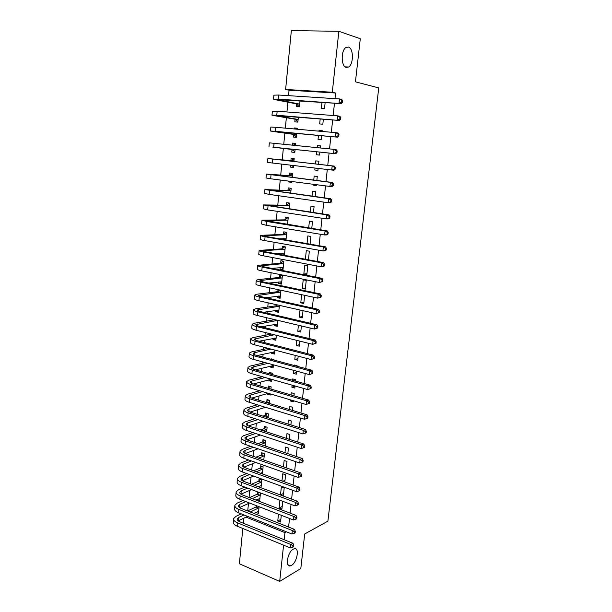 <?xml version="1.0" encoding="UTF-8"?>
<svg xmlns="http://www.w3.org/2000/svg" width="612" height="612" viewBox="0 0 612 612"><rect width="100%" height="100%" fill="white"/><g stroke="black" fill="none" stroke-linecap="round" stroke-linejoin="round"><path stroke-width="0.92" d="M346.239 67.412C341.052 66.517 340.792 50.322 345.987 47.476L348.473 47.078C353.675 48.294 353.713 64.283 348.588 67.006L346.239 67.412M291.48 565.396L290.493 565.832C284.848 567.829 287.464 552.039 293.27 549.155L294.135 548.788C299.781 546.791 297.287 562.336 291.48 565.396M334.978 98.647L335.583 93.009L289.063 90.216L288.527 95.663M287.885 102.196L286.929 111.965M286.362 117.718L285.337 128.16M284.848 133.148L283.754 144.233M283.341 148.471L282.216 159.893M281.795 164.177L280.732 175.04M280.242 180.012L279.248 190.087M278.697 195.733L277.779 205.035M277.16 211.347L276.326 219.892M275.637 226.853L274.872 234.641M274.122 242.253L273.434 249.306M272.623 257.553L272.003 263.871M271.56 268.331L283.203 267.543M271.131 272.745L270.58 278.338M270.137 282.882L270.083 283.371M269.647 287.839L269.165 292.72M268.714 297.34L268.614 298.312M268.171 302.833L267.765 307.002M267.299 311.707L267.161 313.153M266.71 317.727L266.365 321.201M265.899 325.974L265.715 327.894M265.256 332.515L264.981 335.307M264.506 340.157L264.269 342.536M263.81 347.211L263.604 349.322M263.122 354.249L262.846 357.079M262.38 361.807L262.234 363.253M261.745 368.248L261.423 371.538M260.957 376.311L260.88 377.091M260.383 382.156L260.016 385.889M259.021 395.987L258.608 400.156M257.675 409.719L257.216 414.324M256.329 423.374L255.839 428.408M254.997 436.937L254.462 442.392M253.674 450.417L253.093 456.292M252.358 463.819L251.739 470.1M251.05 477.131L250.392 483.824M249.75 490.365L249.053 497.457M248.457 503.515L247.738 510.852M289.063 90.216L285.62 89.467L291.358 30.6L338.857 31.296L332.301 92.251L285.62 89.467M338.857 31.296L360.292 38.724L355.45 81.824L378.752 87.906L327.894 521.164L304.692 533.978L300.813 568.548L279.692 581.4L239.376 563.767L242.819 528.493M243.331 523.229L243.821 518.173M295.06 119.394L294.808 121.865L297.868 122.117L298.365 117.183M320.191 118.927L319.663 123.945L322.838 124.213L323.373 119.187M292.023 149.68L291.779 152.12L294.808 152.442L295.106 149.496M292.482 145.12L292.689 143.086L295.726 143.384L295.519 145.434M316.725 151.761L316.412 154.752L319.556 155.088L319.877 152.09M320.313 147.951L320.535 145.87L317.383 145.557L317.161 147.63M291.809 182.162L288.788 181.978L291.794 182.368L291.878 181.512M288.788 181.978L288.872 181.129M289.438 175.476L289.683 173.058L292.697 173.433L292.291 177.404M316.343 185.337L313.206 185.153L316.32 185.558L316.412 184.686M316.855 180.502L317.284 176.463L314.163 176.072L313.734 180.112M313.206 185.153L313.298 184.281M286.477 205.035L286.722 202.656L289.705 203.085L289.116 208.891M313.451 212.555L314.078 206.649L310.98 206.19L310.361 212.089M283.035 239.43L283.111 238.642M283.555 234.22L283.792 231.864L286.753 232.361L285.988 239.95M310.093 244.157L310.911 236.439L307.844 235.918L307.033 243.622M283.058 269.028L280.044 269.288L282.974 269.861L283.838 261.263L280.9 260.704L280.671 263.03M280.044 269.288L280.212 267.612M306.857 274.589L307.79 265.845L304.745 265.264L303.827 273.992L306.857 274.589M280.212 297.256L277.205 297.654L280.105 298.289L280.916 290.249M277.205 297.654L277.351 296.216M277.825 291.48L278.009 289.629M303.904 302.382L300.783 302.841L303.789 303.506L304.654 295.328M300.783 302.841L301.639 294.678M277.397 325.133L274.398 325.668L277.274 326.364L277.879 320.374M274.398 325.668L274.52 324.452M300.897 330.717L297.776 331.322L300.752 332.048L301.402 325.959M297.776 331.322L298.411 325.255M274.62 352.657L271.629 353.331L274.482 354.08L274.88 350.102M271.629 353.331L271.728 352.336M297.922 358.686L294.808 359.451L297.761 360.231L298.189 356.176M294.808 359.451L295.229 355.411M271.881 379.845L268.89 380.649L271.72 381.46L271.927 379.425M268.89 380.649L268.966 379.868M269.578 373.817L269.708 372.486L272.547 373.282L272.409 374.613M294.992 386.31L291.87 387.212L294.8 388.054L295.022 385.988M295.542 381.092L295.688 379.738L292.75 378.92L292.605 380.274M291.87 387.212L292.092 385.155M266.396 407.569L269.005 408.372M266.778 401.755L266.993 399.575L269.808 400.416L269.502 403.461M289.185 414.569L291.901 415.403M292.429 410.407L292.758 407.317L289.843 406.444L289.514 409.527M264.101 428.477L264.315 426.327L267.107 427.222L266.633 431.927M289.354 439.332L289.866 434.551L286.974 433.625L286.47 438.391M261.454 454.877L261.668 452.75L264.438 453.699L263.795 460.025M286.324 467.874L287.005 461.448L284.144 460.469L283.463 466.879M258.318 486.639L261.01 487.642L261.798 479.854L259.052 478.852L258.845 480.963M283.341 495.919L284.182 488.009L281.344 486.976L280.51 494.871L283.341 495.919M255.954 512.42L258.417 513.384L259.09 506.721M256.26 506.728L256.367 505.673M280.847 519.397L277.756 520.957L280.564 522.059L281.283 515.289M277.756 520.957L278.468 514.202M288.589 527.07L289.522 518.471M290.096 513.131L291.044 504.403M291.618 499.109L292.574 490.243M293.148 484.995L294.12 475.991M294.686 470.789L295.673 461.639M296.231 456.483L297.241 447.196M297.792 442.078L298.809 432.653M299.36 427.581L300.4 418.011M300.943 412.993L301.991 403.27M302.535 398.297L303.598 388.429M304.133 383.502L305.22 373.481M305.748 368.608L306.849 358.441M307.369 353.614L308.486 343.286M309.006 338.52L310.139 328.032M310.651 323.32L311.799 312.678M312.311 308.012L313.474 297.21M313.979 292.597L315.165 281.635M315.654 277.083L316.863 265.952M317.345 261.454L318.569 250.163M319.051 245.718L320.29 234.258M320.764 229.867L322.027 218.239M322.493 213.909L323.771 202.113M324.238 197.844L325.53 185.864M325.989 181.657L327.305 169.501M327.757 165.355L329.088 153.054M329.539 148.884L330.87 136.553M331.337 132.261L332.668 119.929M333.15 115.515L334.481 103.183M282.224 506.453L279.126 507.952L281.948 509.031L282.767 501.304M279.126 507.952L279.944 500.241M257.139 499.568L259.71 500.555L260.483 492.943M257.553 493.884L257.744 491.918M284.825 482.004L285.59 474.774L282.736 473.764L281.979 480.978M260.146 467.958L260.36 465.839L263.114 466.818L262.395 473.933M287.831 453.645L288.428 448.045L285.552 447.089L284.962 452.681M262.77 441.719L262.992 439.577L265.769 440.502L265.21 446.018M290.884 424.919L291.304 420.979L288.405 420.077L287.992 424.009M265.432 415.158L265.654 412.985L268.454 413.857L268.064 417.736M292.261 400.393L290.425 400.967L293.339 401.832L293.454 400.745M293.982 395.803L294.219 393.577L291.289 392.728L291.06 394.947M290.425 400.967L290.539 399.881M269.418 393.638L267.536 394.182L270.351 395.015L270.458 393.944M267.536 394.182L267.605 393.508M270.068 386.57L268.132 388.26L268.347 386.073L271.17 386.891L270.948 389.079M296.453 372.547L293.332 373.374L296.277 374.184L296.598 371.132M297.118 366.29L297.164 365.823L294.211 365.027L294.165 365.502M293.332 373.374L293.653 370.329M273.25 366.297L270.252 367.032L273.097 367.812L273.396 364.813M270.252 367.032L270.343 366.144M271.032 359.282L271.078 358.823L273.924 359.581L273.878 360.047M299.406 344.747L296.285 345.428L299.253 346.185L299.788 341.121M296.285 345.428L296.82 340.379M276.004 338.933L273.006 339.538L275.874 340.264L276.372 335.292M273.006 339.538L273.12 338.436M302.397 316.595L299.268 317.131L302.267 317.819L303.024 310.697M299.268 317.131L300.025 310.016M278.797 311.233L275.798 311.707L278.682 312.372L279.393 305.365M275.798 311.707L275.928 310.376M276.41 305.564L276.494 304.715M305.319 289.094L306.245 280.403L303.215 279.791L302.297 288.466L305.319 289.094M281.627 283.188L278.621 283.517L281.535 284.121L282.392 275.576L281.834 275.469M278.621 283.517L278.774 281.956M279.24 277.297L279.47 274.987L282.392 275.576M308.433 259.794L309.343 251.188L306.291 250.637L305.388 259.22M281.497 254.768L281.658 253.177M282.109 248.671L282.346 246.33L285.291 246.858L284.435 255.319M311.768 228.406L312.487 221.59L309.404 221.108L308.693 227.909M285.016 219.677L285.253 217.306L288.221 217.773L287.548 224.474M315.149 196.582L315.677 191.602L312.564 191.181L312.043 196.154M287.954 190.301L288.198 187.907L291.197 188.305L290.7 193.201M317.942 170.274L314.805 170.006L317.934 170.373L318.141 168.43M318.577 164.314L318.906 161.216L315.769 160.864L315.44 163.955M314.805 170.006L315.004 168.063M293.309 167.359L290.279 167.099L293.293 167.451L293.485 165.546M290.279 167.099L290.471 165.194M290.937 160.551L291.182 158.118L294.204 158.462L293.898 161.499M318.454 135.405L318.033 139.398L321.193 139.704L321.614 135.696M322.073 131.435L322.18 130.425L319.013 130.142L318.906 131.152M293.538 134.586L293.293 137.042L296.33 137.333L296.728 133.393M294.104 128.941L294.204 127.946L297.248 128.214L297.149 129.209M321.943 102.334L321.308 108.393L324.498 108.622L325.14 102.556M296.591 104.101L296.338 106.587L299.413 106.809L300.01 100.858M335.583 93.009L332.301 92.251M286.424 531.82L284.94 532.608L284.175 539.73M283.593 545.139L279.692 581.4M246.055 517.117L284.94 532.608M283.608 493.425L280.51 494.871M285.001 480.328L282.836 481.284M262.38 472.495L260.528 473.267M286.401 467.147L285.422 467.56M262.839 459.688L263.856 459.451L263.045 459.757M305.426 288.076L302.297 288.466M306.956 273.686L303.827 273.992M308.494 259.197L306.153 259.366M284.488 254.776L282.293 254.913M320.527 145.962L317.383 145.557M295.711 143.468L292.689 143.086M322.157 130.639L319.013 130.142M297.233 128.413L294.204 127.946M292.788 547.182L293.638 546.7L293.791 545.315L292.941 545.797L292.788 547.182L290.448 547.939L290.822 544.466L237.578 522.87C234.656 521.615 233.333 520.192 233.616 518.593L235.903 516.36L241.25 513.873M247.546 510.936L255.984 507.011L257.04 505.933M258.624 511.311L253.858 513.414M247.585 516.39L238.129 520.881M258.983 507.776L250.285 512.014M244.004 514.967L238.672 517.469L237.158 518.945C236.974 520.016 237.861 520.973 239.812 521.807L292.957 543.28L293.791 545.315M290.448 547.939L237.257 526.221C234.342 524.958 233.019 523.52 233.294 521.906L233.562 519.144M292.941 545.797L290.822 544.466L292.957 543.28M258.708 508.059L255.984 507.011M294.318 533.259L295.168 532.792L295.321 531.4L294.471 531.859L294.318 533.259L291.97 534.016L292.345 530.528L238.871 509.429C235.941 508.205 234.61 506.82 234.878 505.275L237.173 503.125L243.018 500.517M249.497 497.625L257.269 494.159L259.021 492.4M259.924 498.459L255.969 500.103M249.528 503.026L239.522 507.577M260.284 494.909L252.243 498.681M245.779 501.58L239.942 504.204L238.435 505.634C238.252 506.667 239.147 507.593 241.113 508.404L294.487 529.38L295.321 531.4M291.97 534.016L238.55 512.795C235.62 511.563 234.289 510.171 234.564 508.61L234.832 505.81M294.471 531.859L292.345 530.528L294.487 529.38M260.001 495.192L257.269 494.159M295.856 519.236L296.713 518.792L296.866 517.392L296.009 517.828L295.856 519.236L293.5 520.009L293.882 516.49L240.172 495.904C237.227 494.703 235.888 493.364 236.155 491.872L238.443 489.807L244.838 487.076M251.509 484.237L258.562 481.239L260.452 479.364M261.225 485.538L258.165 486.708M251.532 489.592L240.937 494.19M261.584 481.965L254.271 485.262M247.615 488.116L241.227 490.862L239.72 492.232C239.544 493.226 240.44 494.129 242.413 494.924L296.017 515.396L296.866 517.392M293.5 520.009L239.85 499.293C236.905 498.092 235.566 496.737 235.834 495.23L236.102 492.385M296.009 517.828L293.882 516.49L296.017 515.396M261.309 482.241L258.562 481.239M297.401 505.122L298.258 504.701L298.411 503.286L297.562 503.707L297.401 505.122L295.038 505.902L295.428 502.36L241.48 482.287C238.519 481.124 237.173 479.823 237.441 478.385L239.72 476.404L246.72 473.566M253.597 470.773L259.87 468.234L261.791 466.352M262.54 472.533L260.452 473.237M253.613 476.067L242.375 480.726M262.9 468.937L256.367 471.768M249.505 474.575L242.52 477.429L241.013 478.745C240.837 479.709 241.74 480.581 243.721 481.353L297.562 501.32L298.411 503.286M295.038 505.902L241.151 485.698C238.198 484.528 236.852 483.212 237.119 481.766L237.387 478.882M297.562 503.707L295.428 502.36L297.562 501.32M262.625 469.213L259.87 468.234M298.962 490.916L299.819 490.518L299.979 489.095L299.123 489.493L298.962 490.916L296.591 491.704L296.981 488.139L242.803 468.585C239.828 467.446 238.466 466.191 238.726 464.814L241.013 462.917L248.671 459.964M255.778 457.225L261.179 455.144L263.145 453.255M255.778 462.473L243.844 467.17M264.223 455.833L258.555 458.197M251.463 460.951L243.821 463.919L242.314 465.174C242.145 466.099 243.056 466.941 245.045 467.698L299.115 487.144L299.979 489.095M296.591 491.704L242.467 472.013C239.499 470.873 238.145 469.611 238.405 468.211L238.68 465.288M299.123 489.493L296.981 488.139L299.115 487.144M263.94 456.101L261.179 455.144M300.538 476.618L301.387 476.235L301.548 474.805L300.691 475.18L300.538 476.618L298.151 477.414L298.541 473.826L244.127 454.793C241.143 453.691 239.774 452.475 240.026 451.151L242.314 449.346L250.69 446.286M258.05 443.608L262.494 441.986L264.506 440.082M258.035 448.795L245.343 453.53M265.547 442.652L260.834 444.542M253.49 447.242L245.137 450.317L243.63 451.518C243.461 452.406 244.372 453.217 246.368 453.951L300.683 472.877L301.548 474.805M298.151 477.414L243.79 458.25C240.814 457.141 239.445 455.917 239.705 454.578L239.981 451.61M300.691 475.18L298.541 473.826L300.683 472.877M265.271 442.912L262.494 441.986M302.114 462.221L302.971 461.861L303.131 460.415L302.274 460.775L302.114 462.221L299.719 463.024L300.117 459.413L245.458 440.915C242.459 439.844 241.082 438.674 241.335 437.404L243.614 435.683L252.794 432.531M260.429 429.907L263.818 428.737L265.883 426.824M260.391 435.04L246.873 439.798M266.886 429.387L263.229 430.817M255.609 433.457L246.452 436.639L244.945 437.779C244.777 438.628 245.703 439.408 247.707 440.12L302.259 458.51L303.131 460.415M299.719 463.024L245.129 444.388C242.13 443.31 240.753 442.132 241.006 440.854L241.289 437.848M302.274 460.775L300.117 459.413L302.259 458.51M266.61 429.639L263.818 428.737M303.705 447.724L304.562 447.387L304.722 445.934L303.866 446.27L303.705 447.724L301.303 448.535L301.701 444.901L246.804 426.947C243.79 425.906 242.406 424.782 242.65 423.573L244.93 421.943L254.99 418.692M262.938 416.129L265.157 415.41L267.268 413.49M262.877 421.201L248.449 425.983M268.232 416.038L265.746 417.009M257.82 419.595L247.776 422.861L246.269 423.948C246.108 424.759 247.041 425.508 249.053 426.197L303.843 444.052L304.722 445.934M301.303 448.535L246.468 430.443C243.461 429.394 242.077 428.262 242.321 427.038L242.612 423.994M303.866 446.27L301.701 444.901L303.843 444.052M267.957 416.29L265.157 415.41M305.312 433.135L306.168 432.814L306.329 431.353L305.472 431.674L305.312 433.135L302.902 433.954L303.3 430.29L248.151 412.886C245.129 411.876 243.737 410.805 243.974 409.65L246.253 408.112L257.308 404.777M265.6 402.275L268.66 400.072M265.509 407.294L250.071 412.075M269.586 402.604L268.416 403.124M260.138 405.649L249.107 409L247.608 410.025C247.447 410.797 248.38 411.516 250.407 412.182L305.442 429.494L306.329 431.353M302.902 433.954L247.814 416.405C244.792 415.395 243.4 414.309 243.645 413.138L243.936 410.055M305.472 431.674L303.3 430.29L305.442 429.494M269.311 402.857L266.495 402.007M306.918 418.447L307.775 418.141L307.943 416.673L307.086 416.971L306.918 418.447L304.501 419.266L304.906 415.586L249.512 398.733C246.475 397.762 245.075 396.729 245.305 395.643L247.585 394.189L259.756 390.777M268.301 393.309L251.754 398.075L307.048 414.844L307.943 416.673M262.594 391.619L250.453 395.054L248.954 396.018C248.801 396.744 249.734 397.433 251.769 398.083M304.501 419.266L249.176 402.275C246.139 401.296 244.739 400.256 244.976 399.154L245.267 396.018M307.086 416.971L304.906 415.586L307.048 414.844M271.912 379.532L271.139 379.295M309.404 403.369L309.565 401.893L308.708 402.168L308.547 403.652L309.404 403.369L306.115 404.486L306.52 400.776L250.882 384.489C247.829 383.548 246.422 382.569 246.651 381.536L248.923 380.182L262.357 376.709M270.282 374.016L271.483 372.983M271.3 379.249L253.498 383.992M265.203 377.52L251.807 381.016L250.308 381.919C250.155 382.607 251.104 383.265 253.146 383.885L308.67 400.087L309.565 401.893M308.547 403.652L306.115 404.486L250.537 388.062C247.493 387.113 246.085 386.118 246.315 385.07L246.613 381.896M308.708 402.168L306.52 400.776L308.67 400.087M273.281 365.953L272.355 365.655M311.041 388.505L311.202 387.013L310.345 387.266L310.177 388.758L311.041 388.505L307.744 389.607L308.15 385.866L252.259 370.153C249.199 369.25 247.776 368.309 247.998 367.345L250.27 366.083L265.141 362.564M272.485 359.672L272.914 359.313M273.319 365.586L255.311 369.824M268.002 363.344L253.169 366.886L251.67 367.728C251.517 368.37 252.473 368.998 254.523 369.602L310.299 385.231L311.202 387.013M310.177 388.758L307.744 389.607L251.915 373.748C248.855 372.83 247.439 371.882 247.661 370.903L247.967 367.682M310.345 387.266L308.15 385.866L310.299 385.231M274.658 352.298L273.587 351.923M312.686 373.527L312.847 372.027L311.99 372.264L311.829 373.764L312.686 373.527L309.381 374.62L309.794 370.857L253.651 355.717C250.568 354.853 249.138 353.966 249.359 353.055L251.624 351.892L268.163 348.35M274.704 351.846L257.193 355.564M271.032 349.092L254.531 352.665L253.039 353.438C252.894 354.05 253.85 354.639 255.915 355.22L311.944 370.275L312.847 372.027M311.829 373.764L309.381 374.62L253.299 359.336C250.224 358.456 248.801 357.561 249.015 356.635L249.329 353.376M311.99 372.264L309.794 370.857L311.944 370.275M276.043 338.543L274.826 338.099M314.346 358.456L314.507 356.941L313.65 357.156L313.482 358.67L314.346 358.456L311.026 359.527L311.439 355.74L255.043 341.198C251.953 340.364 250.515 339.522 250.721 338.681L252.993 337.61L271.46 334.068M276.096 338.015L259.167 341.221M274.337 334.779L254.416 339.063C254.278 339.629 255.242 340.188 257.315 340.746L313.596 355.212L314.507 356.941M313.482 358.67L311.026 359.527L254.699 344.831C251.608 343.99 250.17 343.141 250.385 342.284L250.698 338.972M313.65 357.156L311.439 355.74L313.596 355.212M277.443 324.712L276.073 324.176M316.014 343.278L316.182 341.756L315.318 341.94L315.149 343.47L316.014 343.278L312.686 344.334L313.107 340.524L256.451 326.571C253.345 325.775 251.892 324.987 252.098 324.207L254.363 323.235L274.88 319.663M277.504 324.1L261.255 326.8M277.764 320.351L255.808 324.597C255.671 325.117 256.642 325.645 258.723 326.173L315.257 340.05L316.182 341.756M315.149 343.47L312.686 344.334L256.099 330.235C252.993 329.432 251.547 328.629 251.754 327.833L252.075 324.475M315.318 341.94L313.107 340.524L315.257 340.05M277.611 320.474L274.727 319.785M278.843 310.797L277.328 310.162M317.689 327.994L317.858 326.456L317.001 326.624L316.832 328.162L317.689 327.994L314.361 329.034L314.782 325.194L257.866 311.852C254.745 311.087 253.284 310.353 253.483 309.641L255.747 308.762L276.127 305.786L277.29 304.891M278.911 310.093L263.481 312.288M279.302 306.222L257.201 310.032C257.071 310.506 258.05 311.003 260.138 311.508L316.932 324.788L317.858 326.456M316.832 328.162L314.361 329.034L257.514 315.54C254.393 314.767 252.94 314.017 253.138 313.29L253.46 309.886M317.001 326.624L314.782 325.194L316.932 324.788M279.026 306.436L276.127 305.786M280.258 296.789L278.59 296.047M319.387 312.602L319.556 311.057L318.691 311.202L318.523 312.747L319.387 312.602L316.044 313.635L316.465 309.764L259.289 297.034C256.16 296.307 254.684 295.619 254.883 294.976L257.139 294.196L277.542 291.687L279.776 290.004M280.334 296.001L265.899 297.707M280.732 292.1L258.608 295.367C258.478 295.803 259.465 296.262 261.561 296.743L318.623 309.412L319.556 311.057M318.523 312.747L316.044 313.635L258.937 300.752C255.801 300.018 254.332 299.314 254.531 298.648L254.86 295.198M318.691 311.202L316.465 309.764L318.623 309.412M280.449 292.314L277.542 291.687M281.681 282.69L279.868 281.841M321.086 297.103L321.262 295.55L320.397 295.673L320.229 297.225L321.086 297.103L317.735 298.12L318.163 294.227L260.727 282.117C257.575 281.428 256.099 280.793 256.283 280.212L258.539 279.539L278.957 277.504L281.734 275.477M281.765 281.818L268.561 283.05M282.163 277.894L260.024 280.61C259.901 281 260.896 281.421 262.999 281.88L320.321 293.936L321.262 295.55M320.229 297.225L317.735 298.12L260.368 285.858C257.224 285.161 255.74 284.511 255.931 283.914L256.267 280.418M320.397 295.673L318.163 294.227L320.321 293.936M281.88 278.1L278.957 277.504M283.111 268.507L281.145 267.536M322.807 281.497L322.975 279.929L322.119 280.028L321.943 281.597L322.807 281.497L319.441 282.499L319.869 278.582L262.166 267.107C259.006 266.45 257.514 265.868 257.698 265.356L280.388 263.229L283.165 261.255M283.601 263.596L261.454 265.753L264.445 266.924L322.027 278.345L322.975 279.929M321.943 281.597L319.441 282.499L261.806 270.864C258.647 270.206 257.162 269.609 257.346 269.081L257.683 265.539M322.119 280.028L319.869 278.582L322.027 278.345M283.318 263.795L280.388 263.229M285.284 246.904L284.603 246.934L285.268 247.057M284.549 254.232L282.438 253.123M324.536 265.784L324.704 264.208L323.847 264.277L323.672 265.86L324.536 265.784L323.32 266.58L321.162 266.771L321.591 262.823L263.619 251.983C260.444 251.371 258.945 250.843 259.121 250.4L281.826 248.87L284.603 246.934M284.656 253.177L275.048 253.567M285.054 249.206L262.885 250.798L265.899 251.861L323.748 262.647L324.704 264.208M323.672 265.86L321.162 266.771L263.259 255.778C260.085 255.15 258.585 254.607 258.761 254.148L259.106 250.553M323.847 264.277L321.591 262.823L323.748 262.647M284.771 249.405L281.826 248.87M286.737 232.514L286.056 232.529L286.722 232.644M285.995 239.866L283.738 238.619M326.272 249.956L326.448 248.373L325.584 248.418L325.416 250.01L326.272 249.956L325.048 250.805L322.891 250.928L323.327 246.95L265.088 236.768C261.89 236.194 260.383 235.719 260.551 235.337L283.272 234.411L286.056 232.529M286.11 238.718L279.279 238.779M286.515 234.725L264.33 235.742L267.368 236.699L325.485 246.843L326.448 248.373M325.416 250.01L322.891 250.928L264.721 240.585C261.531 239.996 260.024 239.506 260.192 239.116L260.536 235.475M325.584 248.418L323.327 246.95L325.485 246.843M286.232 234.916L283.272 234.411M288.198 218.033L287.518 218.033L288.183 218.14M328.024 234.021L328.2 232.422L327.344 232.445L327.168 234.044L328.024 234.021L326.793 234.909L324.635 234.977L325.071 230.969L266.557 221.445L261.997 220.182L284.733 219.861L287.518 218.033M287.579 224.168L284.733 224.015M287.984 220.152L265.784 220.588L327.229 230.923L328.2 232.422M327.168 234.044L324.635 234.977L266.189 225.285L261.63 223.977L261.982 220.289M327.344 232.445L325.071 230.969L327.229 230.923M287.701 220.335L284.733 219.861M289.667 203.459L288.986 203.444L289.66 203.544M329.792 217.971L329.967 216.357L329.111 216.357L328.927 217.971L329.792 217.971L328.552 218.905L326.387 218.912L326.831 214.881L263.443 204.921L286.194 205.219L288.986 203.444M289.461 205.479L267.245 205.326L328.988 214.888L329.967 216.357M328.927 217.971L326.387 218.912L267.673 209.885L263.084 208.746L263.435 205.005M329.111 216.357L326.831 214.881L328.988 214.888M289.178 205.663L286.194 205.219M291.144 188.794L290.463 188.764L291.136 188.856M331.566 201.807L331.75 200.185L330.885 200.155L330.709 201.784L331.566 201.807L330.319 202.794L328.162 202.733L328.606 198.671L264.904 189.559L287.671 190.477L290.463 188.764M290.952 190.715L268.722 189.972L330.763 198.747L331.75 200.185M330.709 201.784L328.162 202.733L269.158 194.379L264.537 193.407L264.897 189.621M330.885 200.155L328.606 198.671L330.763 198.747M290.669 190.89L287.671 190.477M292.635 174.03L291.947 173.984L292.628 174.068M333.356 185.528L333.54 183.891L332.676 183.837L332.5 185.474L333.356 185.528L332.102 186.561L329.937 186.438L330.388 182.345L266.381 174.091L289.155 175.644L291.947 173.984M292.452 175.851L270.206 174.504L332.546 182.483L333.54 183.891M332.5 185.474L329.937 186.438L270.665 178.773L266.006 177.97L266.373 174.129M332.676 183.837L330.388 182.345L332.546 182.483M292.169 176.026L289.155 175.644M294.127 159.174L293.446 159.105L294.127 159.181M293.377 166.64L291.228 165.286M335.162 169.134L335.345 167.481L334.481 167.405L334.297 169.05L335.162 169.134L333.892 170.213L331.735 170.021L332.186 165.898L267.857 158.516L290.654 160.719L293.446 159.105M293.959 160.895L271.697 158.936L334.343 166.104L335.345 167.481M334.297 169.05L331.735 170.021L267.49 162.425L267.857 158.531M334.481 167.405L332.186 165.898L334.343 166.104M293.676 161.063L290.654 160.719M295.642 144.203L293.064 145.182M294.196 151.631L294.885 151.707L291.779 149.458L294.808 149.772L272.83 147.194L335.697 153.75L273.694 147.224L291.779 149.458M336.118 152.51L336.983 152.618L337.158 150.957L336.302 150.85L336.118 152.51L333.54 153.49L333.991 149.343L269.349 142.841L268.974 146.765M336.302 150.85L333.991 149.343L336.156 149.611L337.158 150.957M336.983 152.618L335.697 153.75M297.164 129.124L296.33 129.14M296.399 136.675L293.293 134.357L296.338 134.64L274.337 131.435L337.518 137.165L275.224 131.289L270.473 131.014L272.7 131.412L293.293 134.357M296.399 136.706L295.711 136.614M337.946 135.849L338.811 135.986L338.994 134.311L338.13 134.181L337.946 135.849L335.361 136.843L335.812 132.659L275.607 127.288L270.848 127.059L270.473 130.976M338.13 134.181L335.812 132.659L337.977 133.003L338.994 134.311M338.811 135.986L337.518 137.165M297.922 121.551L294.808 119.156L297.868 119.401L275.859 115.569L339.354 120.465L276.769 115.247L271.98 115.148L274.207 115.66L294.808 119.156M297.922 121.604L297.233 121.49M339.79 119.072L340.655 119.225L340.838 117.55L339.974 117.389L339.79 119.072L337.189 120.074L337.648 115.859L277.152 111.216L272.363 111.162L271.988 115.087M339.974 117.389L337.648 115.859L339.813 116.265L340.838 117.55M340.655 119.225L339.354 120.465M299.459 106.327L298.763 106.274L296.346 103.856L299.413 104.071L277.397 99.603L341.198 103.642L278.322 99.09L273.503 99.175L275.721 99.802L296.346 103.856M299.452 106.412L298.763 106.274M341.641 102.166L342.506 102.357L342.689 100.659L341.833 100.467L341.641 102.166L339.033 103.176L339.499 98.937L278.712 95.028L273.885 95.158L273.51 99.083M341.833 100.467L339.499 98.937L341.664 99.412L342.689 100.659M342.506 102.357L341.198 103.642M238.351 520.766L238.672 517.469M237.257 526.221L237.578 522.87M239.629 507.532L239.942 504.204M238.55 512.795L238.871 509.429M240.914 494.175L241.227 490.862M239.85 499.293L240.172 495.904M242.214 480.627L242.52 477.429M241.151 485.698L241.48 482.287M243.53 466.994L243.821 463.919M242.467 472.013L242.803 468.585M244.846 453.27L245.137 450.317M243.79 458.25L244.127 454.793M246.177 439.454L246.452 436.639M245.129 444.388L245.458 440.915M247.516 425.554L247.776 422.861M246.468 430.443L246.804 426.947M248.862 411.57L249.107 409M247.814 416.405L248.151 412.886M250.216 397.486L250.453 395.054M249.176 402.275L249.512 398.733M251.586 383.319L251.807 381.016M250.537 388.062L250.882 384.489M252.955 369.051L253.169 366.886M251.915 373.748L252.259 370.153M254.34 354.692L254.531 352.665M253.299 359.336L253.651 355.717M255.732 340.241L255.915 338.352M254.699 344.831L255.043 341.198M257.132 325.699L257.3 323.947M256.099 330.235L256.451 326.571M258.539 311.057L258.692 309.45M257.514 315.54L257.866 311.852M259.962 296.315L260.1 294.854M258.937 300.752L259.289 297.034M261.385 281.474L261.515 280.166M260.368 285.858L260.727 282.117M262.823 266.541L262.938 265.371M261.806 270.864L262.166 267.107M264.277 251.501L264.369 250.492M263.259 255.778L263.619 251.983M265.73 236.37L265.815 235.505M264.721 240.585L265.088 236.768M267.199 221.131L267.268 220.419M266.189 225.285L266.557 221.445M268.676 205.785L268.729 205.234M267.673 209.885L268.041 206.022M270.16 190.34L270.198 189.95M269.158 194.379L269.532 190.485M270.665 178.773L271.04 174.848M272.172 163.052L272.554 159.105M273.694 147.224L274.077 143.254M275.224 131.289L275.607 127.288M277.328 115.913L277.366 115.523M276.769 115.247L277.152 111.216M278.858 100.016L278.911 99.458M278.322 99.09L278.712 95.028M290.493 565.832L287.915 564.746M348.588 67.006L345.176 66.869"/></g></svg>
